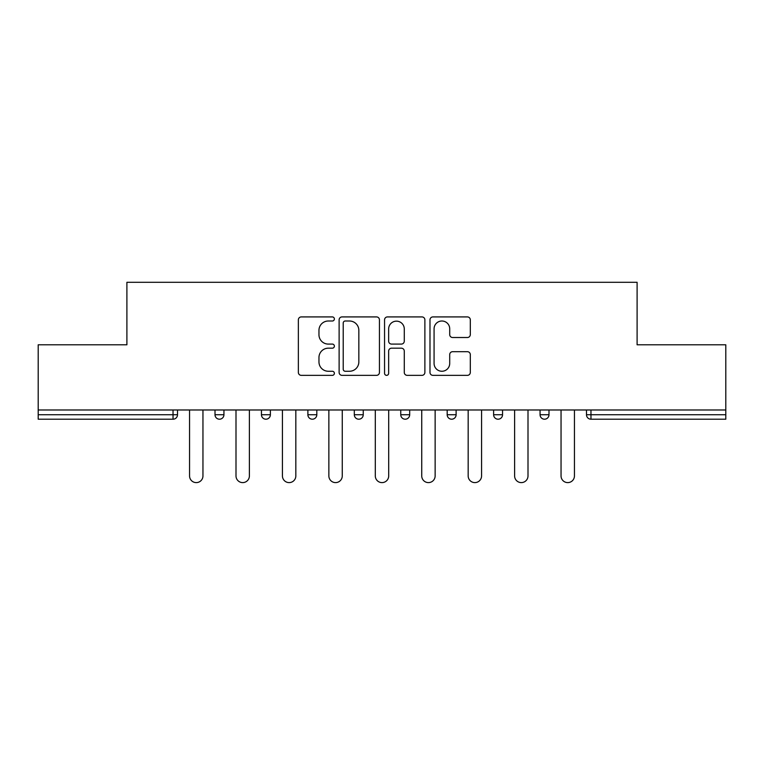<?xml version="1.0" encoding="UTF-8"?>
<svg xmlns="http://www.w3.org/2000/svg" width="764" height="764" viewBox="0 0 764 764"><rect width="100%" height="100%" fill="white"/><g stroke="black" fill="none" stroke-linecap="round" stroke-linejoin="round"><path stroke-width="1.15" d="M334.374 318.96A2.044 2.044 0 0 0 332.33 316.917L301.283 316.917A2.922 2.922 0 0 0 298.361 319.839L298.361 372.431A2.922 2.922 0 0 0 301.283 375.353L332.33 375.353A2.044 2.044 0 0 0 334.374 373.309A2.044 2.044 0 0 0 332.33 371.256L328.31 371.256A9.349 9.349 0 0 1 318.96 361.907L318.96 357.533A9.349 9.349 0 0 1 328.31 348.183L332.33 348.183A2.044 2.044 0 0 0 334.374 346.13A2.044 2.044 0 0 0 332.33 344.087L328.31 344.087A9.349 9.349 0 0 1 318.96 334.737L318.96 330.354A9.349 9.349 0 0 1 328.31 321.004L332.33 321.004A2.044 2.044 0 0 0 334.374 318.96M467.387 337.516A2.922 2.922 0 0 0 470.309 334.594L470.309 319.839A2.922 2.922 0 0 0 467.387 316.917L432.911 316.917A2.922 2.922 0 0 0 429.989 319.839L429.989 372.431A2.922 2.922 0 0 0 432.911 375.353L467.387 375.353A2.922 2.922 0 0 0 470.309 372.431L470.309 354.611A2.922 2.922 0 0 0 467.387 351.688L452.632 351.688A2.922 2.922 0 0 0 449.709 354.611L449.709 363.444A7.812 7.812 0 0 1 441.898 371.256A7.812 7.812 0 0 1 434.076 363.444L434.076 328.826A7.812 7.812 0 0 1 441.898 321.004A7.812 7.812 0 0 1 449.709 328.826L449.709 334.594A2.922 2.922 0 0 0 452.632 337.516L467.387 337.516M38.2 409.981L38.2 344.793L126.9 344.793L126.9 282.288L637.1 282.288L637.1 344.793L725.8 344.793L725.8 409.981L38.2 409.981L38.2 414.747L173.036 414.747L173.036 409.981M379.441 319.839A2.922 2.922 0 0 0 376.518 316.917L342.043 316.917A2.922 2.922 0 0 0 339.12 319.839L339.12 372.431A2.922 2.922 0 0 0 342.043 375.353L376.518 375.353A2.922 2.922 0 0 0 379.441 372.431L379.441 319.839M387.482 316.917L421.957 316.917A2.922 2.922 0 0 1 424.879 319.839L424.879 372.431A2.922 2.922 0 0 1 421.957 375.353L407.202 375.353A2.922 2.922 0 0 1 404.28 372.431L404.28 351.096A2.922 2.922 0 0 0 401.358 348.183L391.569 348.183A2.922 2.922 0 0 0 388.647 351.096L388.647 373.309A2.044 2.044 0 0 1 386.603 375.353A2.044 2.044 0 0 1 384.559 373.309L384.559 319.839A2.922 2.922 0 0 1 387.482 316.917M173.036 419.207A4.469 4.469 0 0 0 177.506 414.747L173.036 414.747L173.036 419.207A4.469 4.469 0 0 0 177.506 414.747L177.506 409.981L177.506 414.747A4.469 4.469 0 0 1 173.036 419.207L38.2 419.207L38.2 414.747M725.8 409.981L725.8 419.207L590.964 419.207A4.469 4.469 0 0 1 586.494 414.747L586.494 409.981L586.494 414.747A4.469 4.469 0 0 0 590.964 419.207A4.469 4.469 0 0 1 586.494 414.747L725.8 414.747M215.009 409.981L215.009 414.747L215.009 409.981M219.478 419.207A4.469 4.469 0 0 1 215.009 414.747A4.469 4.469 0 0 0 219.478 419.207A4.469 4.469 0 0 0 223.938 414.747L223.938 409.981L223.938 414.747A4.469 4.469 0 0 1 219.478 419.207A4.469 4.469 0 0 1 215.009 414.747L223.938 414.747A4.469 4.469 0 0 1 219.478 419.207M261.45 409.981L261.45 414.747L261.45 409.981M270.38 409.981L270.38 414.747L270.38 409.981M316.812 409.981L316.812 414.747L307.882 414.747A4.469 4.469 0 0 0 312.342 419.207A4.469 4.469 0 0 1 307.882 414.747L307.882 409.981M354.315 414.747A4.469 4.469 0 0 0 358.784 419.207A4.469 4.469 0 0 0 363.244 414.747A4.469 4.469 0 0 1 358.784 419.207A4.469 4.469 0 0 0 363.244 414.747L363.244 409.981L363.244 414.747L354.315 414.747A4.469 4.469 0 0 0 358.784 419.207A4.469 4.469 0 0 1 354.315 414.747L354.315 409.981M400.756 409.981L400.756 414.747L400.756 409.981M409.685 409.981L409.685 414.747L409.685 409.981M456.118 409.981L456.118 414.747L447.188 414.747A4.469 4.469 0 0 0 451.658 419.207A4.469 4.469 0 0 1 447.188 414.747L447.188 409.981M493.62 409.981L493.62 414.747L493.62 409.981M502.55 409.981L502.55 414.747L502.55 409.981M540.062 409.981L540.062 414.747L540.062 409.981M548.991 409.981L548.991 414.747L548.991 409.981M265.91 419.207A4.469 4.469 0 0 1 261.45 414.747A4.469 4.469 0 0 0 265.91 419.207A4.469 4.469 0 0 0 270.38 414.747A4.469 4.469 0 0 1 265.91 419.207A4.469 4.469 0 0 1 261.45 414.747L270.38 414.747A4.469 4.469 0 0 1 265.91 419.207M316.812 414.747A4.469 4.469 0 0 1 312.342 419.207A4.469 4.469 0 0 0 316.812 414.747A4.469 4.469 0 0 1 312.342 419.207A4.469 4.469 0 0 1 307.882 414.747M405.216 419.207A4.469 4.469 0 0 1 400.756 414.747A4.469 4.469 0 0 0 405.216 419.207A4.469 4.469 0 0 0 409.685 414.747A4.469 4.469 0 0 1 405.216 419.207A4.469 4.469 0 0 1 400.756 414.747L409.685 414.747A4.469 4.469 0 0 1 405.216 419.207M451.658 419.207A4.469 4.469 0 0 0 456.118 414.747A4.469 4.469 0 0 1 451.658 419.207A4.469 4.469 0 0 1 447.188 414.747M498.09 419.207A4.469 4.469 0 0 1 493.62 414.747A4.469 4.469 0 0 0 498.09 419.207A4.469 4.469 0 0 0 502.55 414.747A4.469 4.469 0 0 1 498.09 419.207A4.469 4.469 0 0 1 493.62 414.747L502.55 414.747A4.469 4.469 0 0 1 498.09 419.207M544.522 419.207A4.469 4.469 0 0 1 540.062 414.747L548.991 414.747A4.469 4.469 0 0 1 544.522 419.207A4.469 4.469 0 0 0 548.991 414.747M345.261 321.004A2.044 2.044 0 0 0 343.217 323.048L343.217 369.213A2.044 2.044 0 0 0 345.261 371.256L349.492 371.256A9.349 9.349 0 0 0 358.841 361.907L358.841 330.354A9.349 9.349 0 0 0 349.492 321.004L345.261 321.004M404.28 328.969A7.812 7.812 0 0 0 396.459 321.157A7.812 7.812 0 0 0 388.647 328.969L388.647 341.164A2.922 2.922 0 0 0 391.569 344.087L401.358 344.087A2.922 2.922 0 0 0 404.28 341.164L404.28 328.969M189.558 475.915L189.558 409.981L189.558 475.915A6.695 6.695 0 0 0 196.262 482.609A6.695 6.695 0 0 0 202.957 475.915L202.957 409.981M236 475.915L236 409.981L236 475.915A6.695 6.695 0 0 0 242.694 482.609A6.695 6.695 0 0 0 249.389 475.915L249.389 409.981M282.432 475.915L282.432 409.981L282.432 475.915A6.695 6.695 0 0 0 289.126 482.609A6.695 6.695 0 0 0 295.83 475.915L295.83 409.981M328.864 475.915L328.864 409.981L328.864 475.915A6.695 6.695 0 0 0 335.568 482.609A6.695 6.695 0 0 0 342.262 475.915L342.262 409.981M375.305 475.915L375.305 409.981L375.305 475.915A6.695 6.695 0 0 0 382 482.609A6.695 6.695 0 0 0 388.695 475.915L388.695 409.981M421.738 475.915L421.738 409.981L421.738 475.915A6.695 6.695 0 0 0 428.432 482.609A6.695 6.695 0 0 0 435.136 475.915L435.136 409.981M468.17 475.915L468.17 409.981L468.17 475.915A6.695 6.695 0 0 0 474.874 482.609A6.695 6.695 0 0 0 481.568 475.915L481.568 409.981M514.611 475.915L514.611 409.981L514.611 475.915A6.695 6.695 0 0 0 521.306 482.609A6.695 6.695 0 0 0 528 475.915L528 409.981M561.043 475.915L561.043 409.981L561.043 475.915A6.695 6.695 0 0 0 567.738 482.609A6.695 6.695 0 0 0 574.442 475.915L574.442 409.981M590.964 409.981L590.964 419.207"/></g></svg>
